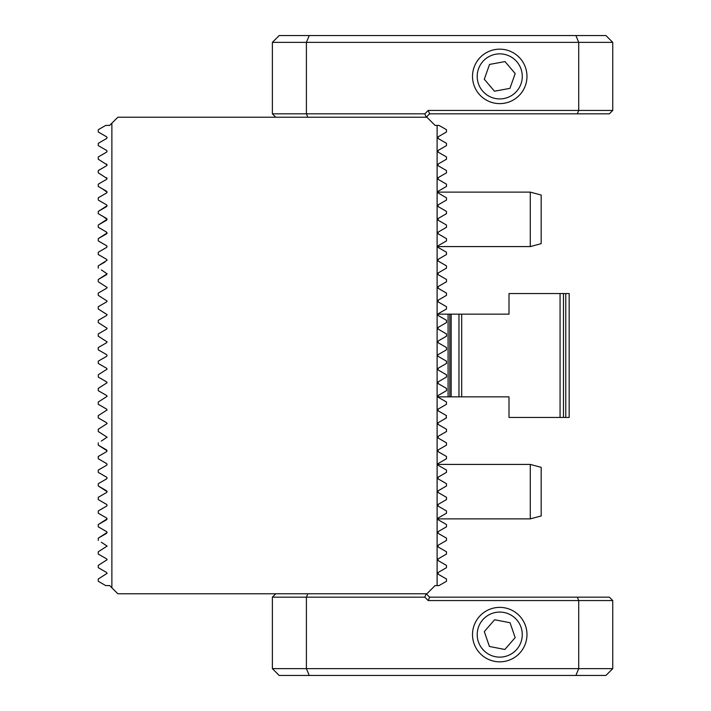 <?xml version="1.0" encoding="UTF-8"?>
<svg xmlns="http://www.w3.org/2000/svg" width="711" height="711" viewBox="0 0 711 711"><rect width="100%" height="100%" fill="white"/><g stroke="black" fill="none" stroke-linecap="round" stroke-linejoin="round"><path stroke-width="1.07" d="M101.984 188.602L107.103 192.121L106.606 191.277L107.103 192.121L106.606 192.974L98.26 197.791L106.606 192.974L107.103 192.121M98.26 197.791L98.26 200.067L106.606 204.884L107.103 205.737L106.606 204.884L107.103 205.737L106.606 206.581L98.26 211.407L107.103 205.737M103.068 216.455L107.103 219.352L106.606 218.499L107.103 219.352L106.606 220.197L98.26 225.023L107.103 219.352M106.126 231.839L107.041 233.306M106.606 245.73L98.26 240.913L106.606 245.73L107.103 246.584L106.606 245.73L107.103 246.584L106.606 247.428L98.26 252.254L106.606 247.428M106.606 177.661L107.103 178.505L98.26 172.835L98.26 170.56L106.606 165.743L107.103 164.89L106.606 164.045L107.103 164.89L106.606 165.743M397.627 593.765L283.262 593.765M441.673 426.467L446.481 429.248L446.481 431.515L438.136 436.341L438.136 438.038L446.481 442.864L446.481 445.13L438.136 449.956L438.136 451.654L446.481 456.48L446.481 458.746L438.136 463.572L438.136 465.27L446.481 470.087L446.481 472.362L438.136 477.188L438.136 478.885L446.481 483.702L446.481 485.977L438.136 490.803L438.136 492.501L446.481 497.318L446.481 499.593L438.136 504.419L438.136 506.116L446.481 510.933L446.481 513.209L438.136 518.026L438.136 519.723L446.481 524.549L446.481 526.824L445.575 527.349M438.136 506.116L441.86 508.267M438.136 492.501L441.38 494.376M444.099 400.64L446.481 402.017L446.481 404.292L438.136 409.109L438.136 410.807L446.481 415.633L446.001 418.184M438.136 410.807L442.757 413.482M446.481 404.292L446.001 404.568M444.099 387.024L446.481 388.402L446.481 390.677L438.136 395.494L438.136 397.191L440.509 398.569M442.953 365.481L438.136 368.262L438.136 369.96L446.481 374.786L446.481 377.061L438.136 381.878L438.136 383.576L440.509 384.953M446.481 377.061L442.935 379.105M438.136 369.96L440.962 371.595M442.944 359.126L446.481 361.17L446.481 363.445L438.136 368.262M446.481 526.824L438.136 531.641L438.136 533.339L446.481 538.165L446.481 540.44L438.136 545.257L438.136 546.955L446.481 551.78L446.481 554.056L438.136 558.873L438.136 560.57L446.481 565.396L446.481 567.671L438.136 572.488L438.136 574.186L446.481 579.012L446.481 581.278L439.016 585.588L435.07 585.588L426.902 593.765L117.839 593.765L111.876 587.793L111.876 123.207L117.839 117.235L426.902 117.235L435.07 125.412L439.016 125.412L446.481 129.722L446.481 131.988L438.136 136.814L438.136 138.512L446.481 143.329L446.481 145.604L438.136 150.43L438.136 152.127L446.481 156.944L446.481 159.22L438.136 164.045L438.136 165.743L446.481 170.56L446.481 172.835L438.136 177.661L438.136 179.359L446.481 184.176L446.481 186.451L438.136 191.277L438.136 192.974L446.481 197.791L446.481 200.067L438.136 204.884L438.136 206.581L446.481 211.407L446.481 213.682L438.136 218.499L438.136 220.197L446.481 225.023L446.481 227.298L438.136 232.115L438.136 233.812L446.481 238.638L446.481 240.913L438.136 245.73L438.136 247.428L446.481 252.254L446.481 254.52L438.136 259.346L438.136 261.044L446.481 265.87L446.481 268.136L438.136 272.962L438.136 274.659L446.481 279.485L446.481 281.752L438.136 286.577L438.136 288.275L446.481 293.101L446.481 295.367L438.136 300.193L438.136 301.891L446.481 306.708L446.481 308.983L438.136 313.809L438.136 315.506L446.481 320.323L446.481 322.598L438.136 327.424L438.136 329.122L446.481 333.939L446.481 336.214L438.136 341.04L438.136 342.738L446.481 347.555L446.481 349.83L438.136 354.647L437.638 355.5L438.136 356.353L446.481 361.17M437.638 355.5L438.136 356.353M437.114 585.588L437.114 125.412M446.481 417.899L438.136 422.725L438.136 424.423L446.481 429.248M438.136 397.191L446.481 402.017M446.481 390.677L438.136 395.494M438.136 383.576L446.481 388.402M107.103 491.648L106.606 492.501L98.26 497.318L106.606 492.501L107.103 491.648L98.26 485.977L98.26 483.702L106.606 478.885L98.26 483.702M98.26 499.593L106.606 504.419L98.26 499.593L98.26 497.318M104.357 507.414L98.26 510.933L106.606 506.116L107.103 505.263L106.606 504.419M98.26 513.209L106.606 518.026L98.26 513.209L98.26 510.933M106.606 519.723L107.103 518.879L98.26 524.549L106.606 519.723L107.103 518.879L106.606 518.026M106.606 533.339L98.26 538.165L107.103 532.495L106.606 531.641L98.26 526.824L98.26 524.549M111.876 587.793L109.672 585.588L105.726 585.588L98.26 581.278L98.26 579.012L107.103 573.342L106.606 572.488L98.26 567.671L98.26 565.396L107.103 559.726L106.606 558.873L98.26 554.056L98.26 551.78L107.103 546.11L101.318 542.209M106.606 233.812L98.26 238.638L107.103 232.968M101.318 441.096L107.103 437.185L98.26 431.515L98.26 429.248L107.103 423.578L106.606 422.725L98.26 417.899L98.26 415.633L107.103 409.963L106.606 409.109L98.26 404.292L98.26 402.017L107.103 396.347L106.606 395.494L98.26 390.677L98.26 388.402L107.103 382.731L106.606 381.878L98.26 377.061L98.26 374.786L107.103 369.116L106.606 368.262L98.26 363.445L98.26 361.17L106.606 356.353L107.103 355.5L106.606 354.647L98.26 349.83L98.26 347.555L106.606 342.738L107.103 341.884L98.26 336.214L98.26 333.939L106.606 329.122L107.103 328.269L98.26 322.598L98.26 320.323L106.606 315.506L107.103 314.653L98.26 308.983L98.26 306.708L106.606 301.891L107.103 301.037L98.26 295.367L98.26 293.101L106.606 288.275L107.103 287.422L98.26 281.752L98.26 279.485L107.103 273.815L101.318 269.904M111.876 123.207L109.672 125.412L105.726 125.412L98.26 129.722L98.26 131.988L106.606 136.814L107.103 137.658L106.606 136.814L107.103 137.658L106.606 138.512L107.103 137.658M106.606 138.512L98.26 143.329L98.26 145.604L106.606 150.43L107.103 151.274L106.606 150.43L107.103 151.274L106.606 152.127L107.103 151.274M106.606 152.127L98.26 156.944L98.26 159.22L107.103 164.89M98.26 268.136L98.26 265.87L107.103 260.199L106.606 259.346L98.26 254.52L98.26 252.254M107.103 478.032L106.606 478.885L107.103 478.032L106.606 477.188L98.26 472.362L98.26 470.087L106.606 465.27L98.26 470.087M106.606 465.27L107.103 464.416L106.606 463.572L98.26 458.746L98.26 456.48L106.606 451.654L107.103 450.801L98.26 445.13L98.26 442.864M109.672 125.412L107.628 125.412M98.26 540.44L98.26 538.165M98.26 445.13L106.606 449.956M106.606 451.654L98.26 456.48M98.26 458.746L106.606 463.572M98.26 472.362L106.606 477.188M98.26 485.977L106.606 490.803M98.26 279.485L106.606 274.659M106.606 191.277L98.26 186.451L98.26 184.176L106.606 179.359L107.103 178.505M101.318 168.791L98.26 170.56M98.26 240.913L98.26 238.638M106.606 232.115L98.26 227.298L98.26 225.023M106.606 218.499L98.26 213.682L98.26 211.407M98.26 200.067L103.077 202.848M99.931 237.67L101.282 236.887M99.931 251.285L104.944 248.388M99.922 264.901L104.944 262.012M99.931 473.33L104.944 476.219M435.07 585.588L432.892 587.766M435.07 125.412L432.892 123.234M446.481 349.83L444.233 351.127M438.136 342.738L441.664 344.773M441.86 338.88L438.136 341.04M438.136 329.122L446.481 333.939M446.481 322.598L438.136 327.424M438.136 315.506L440.091 316.635M446.481 308.983L442.757 311.134M446.001 306.432L446.481 306.708M446.481 295.367L442.757 297.518M446.481 281.752L438.136 286.577M444.233 487.275L438.136 490.803M446.481 472.362L438.136 477.188M446.481 458.746L439.745 462.639M437.647 450.872L438.136 451.654M438.136 531.641L438.136 533.339M438.136 545.257L438.136 546.955M437.638 518.879L438.127 519.723M438.136 558.873L438.136 560.57M438.136 572.488L438.136 574.186M438.127 177.661L437.647 178.372M438.127 164.045L437.656 164.748M438.127 245.73L437.647 246.495M438.136 232.115L437.647 232.87M438.127 218.508L437.647 219.246M438.127 204.892L437.647 205.621M438.127 191.277L437.647 191.997M438.127 150.43L437.656 151.123M438.127 136.814L437.656 137.499M565.769 293.554L509.005 293.554L509.005 314.146L461.697 314.146L461.697 396.854L458.968 396.854L509.005 396.854L509.005 417.446L563.467 417.446L563.467 293.554L560.064 293.554L560.064 417.446L569.173 417.446L569.173 293.554L565.769 293.554L565.769 417.446M437.789 396.854L461.697 396.854M458.968 396.854L458.968 314.146L448.081 314.146L448.081 396.854M448.081 314.146L437.789 314.146M461.697 314.146L449.805 314.146L449.805 396.854L451.165 396.854L451.165 314.146M464.683 396.854L509.005 396.854M509.005 314.146L467.403 314.146M275.77 117.235L272.375 113.84L272.375 42.358L279.174 35.55L575.883 35.55L578.71 42.358L612.74 42.358L612.74 110.436L609.336 113.84L429.622 113.84L426.218 117.235L424.814 113.84L428.209 110.436L578.71 110.436L578.71 42.358L306.405 42.358L306.405 113.84L424.814 113.84M575.883 35.55L605.932 35.55L612.74 42.358M577.296 113.84L578.71 110.436L612.74 110.436M272.375 113.84L306.405 113.84L307.819 117.235M309.232 35.55L306.405 42.358L272.375 42.358M428.209 110.436L429.622 113.84M521.901 72.326A22.53 22.53 0 0 0 495.674 54.232A22.53 22.53 0 0 0 477.579 80.459A22.53 22.53 0 0 0 503.806 98.553A22.53 22.53 0 0 0 521.901 72.326M526.522 71.482A27.231 27.231 0 0 0 494.829 49.61A27.231 27.231 0 0 0 472.957 81.312A27.231 27.231 0 0 0 504.65 103.175A27.231 27.231 0 0 0 526.522 71.482M505.014 61.581L489.55 64.425L484.28 79.232L494.465 91.204L509.929 88.368L515.199 73.562L505.014 61.581M575.883 675.45L578.71 668.642L578.71 600.564L428.209 600.564L424.814 597.16L306.405 597.16L306.405 668.642L612.74 668.642L605.932 675.45L279.174 675.45L272.375 668.642L272.375 597.16L306.405 597.16L307.819 593.765M424.814 597.16L426.218 593.765L429.622 597.16L577.296 597.16L578.71 600.564L612.74 600.564L612.74 668.642M577.296 597.16L609.336 597.16L612.74 600.564M272.375 668.642L306.405 668.642L309.232 675.45M275.77 593.765L272.375 597.16M428.209 600.564L429.622 597.16M477.623 630.302A22.53 22.53 0 0 0 495.434 656.715A22.53 22.53 0 0 0 521.856 638.913A22.53 22.53 0 0 0 504.046 612.491A22.53 22.53 0 0 0 477.623 630.302M473.011 629.404A27.231 27.231 0 0 0 494.536 661.337A27.231 27.231 0 0 0 526.469 639.811A27.231 27.231 0 0 0 504.943 607.878A27.231 27.231 0 0 0 473.011 629.404M489.426 646.468L504.854 649.472L515.173 637.607L510.054 622.747L494.625 619.743L484.307 631.599L489.426 646.468M530.282 192.121L541.169 195.036L541.169 243.66L530.282 246.584L530.282 192.121L437.647 192.121M530.282 464.416L541.169 467.34L541.169 515.964L530.282 518.879L530.282 464.416L437.638 464.416M530.282 246.584L437.638 246.584M530.282 518.879L437.647 518.879"/></g></svg>
